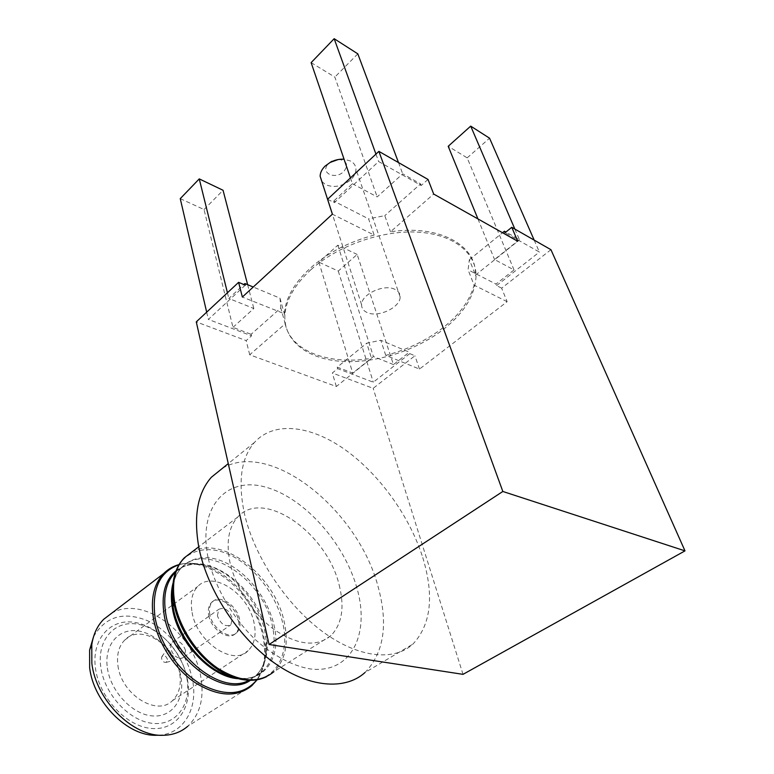 <?xml version="1.0" encoding="UTF-8"?>
<svg xmlns="http://www.w3.org/2000/svg" width="774" height="774" viewBox="0 0 774 774"><rect width="100%" height="100%" fill="white"/><g stroke="black" fill="none" stroke-linecap="round" stroke-linejoin="round"><path stroke-width="0.58" stroke-dasharray="3.87 2.9" d="M338.122 159.55L340.425 159.647C347.332 161.747 348.416 165.723 343.685 171.586C334.803 180.526 319.149 172.292 328.766 163.537L330.024 162.472M321.82 181.455L325.67 184.715C334.126 188.063 342.485 186.418 350.757 179.791C354.211 176.491 355.943 172.979 355.963 169.264C355.817 165.742 354.057 163.014 350.69 161.069L344.053 159.212M394.914 289.36C384.107 283.603 361.129 294.333 361.593 304.772C361.574 308.255 363.412 310.838 367.118 312.522C378.07 317.95 400.526 307.423 400.139 296.897C400.158 293.578 398.417 291.072 394.914 289.36M311.003 269.623C337.377 245.832 381.824 230.062 417.699 232.132C453.641 234.145 476.378 252.963 476.049 276.347C475.062 295.213 464.245 312.851 443.589 329.24C415.677 350.961 374.974 363.664 341.353 361.371C307.839 359.039 283.661 341.17 284.871 315.366C285.838 300.06 294.546 284.813 311.003 269.623M550.953 249.702L501.639 288.16L507.144 301.696L419.489 369.082L385.742 355.363C407.308 349.732 426.397 340.512 443.028 327.721C459.504 314.718 469.857 300.525 474.085 285.132L468.077 269.797L469.344 259.725L475.43 274.789C476.813 245.464 439.477 224.218 390.502 231.794L433.692 194.061M361.593 304.772L332.375 214.175L374.152 235.073L368.588 218.868L384.784 215.646L390.502 231.794M374.152 235.073C348.997 241.778 327.789 252.75 310.509 267.978C294.081 283.178 285.383 298.435 284.426 313.751L242.359 297.042M245.319 285.151L208.361 319.41L251.54 335.848L246.161 340.618L196.277 321.878M251.54 335.848L251.134 334.281L280.817 307.946L279.985 298.183L253.243 287.019M336.322 386.507L332.336 372.991L337.687 368.647L373.31 382.211L409.785 353.631L409.282 352.16L380.808 340.27L366.712 343.192L371.53 358.314L336.322 386.507L249.721 354.802L285.19 323.813L280.817 307.946M249.721 354.802L246.161 340.618M180.245 198.647L204.036 209.551L232.974 327.354L251.134 334.281M232.974 327.354L253.824 308.497L228.843 298.454L243.839 284.532M279.985 298.183L284.406 314.138M428.012 179.442L421.172 185.499L378.631 161.543L334.281 202.672L327.596 199.257M334.281 202.672L333.749 201.037L368.588 218.868M350.438 177.923L352.412 183.709L333.749 201.037M352.412 183.709L377.17 196.915L402.703 173.821L420.563 183.893L384.784 215.646M421.172 185.499L420.563 183.893M475.43 275.147L517.738 241.275M469.344 259.725L502.539 232.742M514.865 229.085L519.402 239.64L505.925 232.045M519.402 239.64L494.557 259.532L514.042 269.933L495.999 284.087L468.077 269.797M501.639 288.16L496.608 285.587L495.999 284.087M507.144 301.696L474.085 285.132M409.785 353.631L414.922 355.769L373.165 388.325L332.336 372.991M385.742 355.363L380.808 340.27M419.489 369.082L414.922 355.769M357.172 254.462L337.812 245.194L318.869 262.163L338.267 271.055L357.172 254.462L393.453 364.583L409.282 352.16M393.453 364.583L373.416 356.533L352.751 373.078L337.241 367.157L366.712 343.192M337.687 368.647L337.241 367.157M285.19 323.813C290.889 351.686 329.579 365.415 371.53 358.314M206.677 312.164L208.361 319.41M422.759 557.532C434.33 595.699 431.07 624.531 412.977 644.036C394.005 661.731 357.762 658.064 321.481 630.791C285.238 603.575 253.795 555.306 244.342 513.317C237.792 481.515 241.149 457.908 254.423 442.486C274.093 420.621 310.896 425.439 345.059 449.684C379.289 474.114 409.669 516.123 422.759 557.532M463.016 674.347L373.165 388.325M204.036 209.551L223.057 190.278M247.632 284.668L253.824 308.497M227.44 292.775L228.843 298.454M375.941 154.113L378.631 161.543M311.129 62.636L334.842 77.1L377.17 196.915M357.811 53.841L334.842 77.1M398.504 162.579L402.703 173.821M534.166 240.104L539.391 252.053L505.074 232.742M496.608 285.587L539.391 252.053M477.935 218.916L494.557 259.532M514.042 269.933L467.177 157.867L448.204 146.286M467.177 157.867L489.565 138.198M338.267 271.055L373.31 382.211M337.812 245.194L373.416 356.533M318.869 262.163L352.751 373.078M222.631 468.164C270.881 439.603 357.917 509.95 378.022 586.431C388.393 624.038 384.049 652.743 364.98 672.538L412.977 644.036M208.022 557.406C197.564 505.944 227.333 475.991 265.753 487.165C304.143 497.672 344.478 542.835 357.104 588.666C370.224 634.467 350.922 674.435 309.793 668.862C292.291 665.737 273.222 655.626 255.43 639.73C232.152 617.313 214.427 586.305 208.022 557.406M339.147 584.902C344.769 607.135 342.06 624.028 331.001 635.589C316.963 647.17 298.29 645.361 274.983 630.152C253.504 614.837 235.257 587.137 229.878 561.992C226.018 542.1 228.64 527.123 237.753 517.042C263.237 487.997 326.909 532.851 339.147 584.902M217.397 615.756L218.761 609.351C224.431 606.835 228.94 609.806 232.277 618.271L230.904 624.782C225.224 627.269 220.725 624.26 217.397 615.756M209.841 614.479C208.835 608.954 209.744 604.717 212.56 601.775C219.71 593.89 237.076 605.432 239.601 619.51C240.724 625.208 239.795 629.581 236.825 632.629C229.772 640.379 212.173 628.701 209.841 614.479M208.728 615.262C211.06 629.475 228.649 641.143 235.712 633.393C238.682 630.336 239.611 625.963 238.498 620.274C235.983 606.197 218.616 594.674 211.457 602.559C208.651 605.5 207.742 609.738 208.728 615.262M192.107 612.466C196.722 642.168 233.584 666.637 248.193 650.653C254.549 644.181 256.504 634.922 254.046 622.886C248.609 593.764 212.753 569.925 197.728 586.508C192.049 592.516 190.181 601.166 192.107 612.466M117.948 665.64C121.228 694.423 157.006 716.811 172.447 700.654C179.142 694.085 181.542 684.961 179.645 673.283C175.553 644.994 140.568 623.147 124.759 640.03C118.79 646.155 116.526 654.688 117.948 665.64M107.373 668.01C110.566 691.346 132.19 714.354 152.178 715.911C172.225 717.817 185.112 699.057 180.923 676.94C176.994 654.843 157.538 633.79 138.256 630.965C118.925 627.82 103.88 644.636 107.373 668.01M186.815 677.656C191.778 703.392 176.927 725.519 153.416 723.429C129.964 721.745 104.451 694.626 100.794 667.207C96.798 639.75 114.6 620.293 137.124 624.086C159.608 627.491 182.171 651.931 186.815 677.656M187.424 679.456C192.726 706.885 176.917 730.627 151.752 728.479C126.655 726.786 99.304 697.751 95.483 668.397C91.284 639.014 110.44 618.31 134.483 622.383C158.477 626.05 182.461 652.037 187.424 679.456M93.528 636.75C105.467 616.414 123.511 611.092 147.67 620.777C169.38 630.752 187.859 655.152 192.523 680.065C198.454 709.081 182.945 735.397 156.658 735.261M111.495 613.347C142.513 594.587 193.577 632.213 200.785 676.766C204.452 697.838 200.108 714.344 187.753 726.264L251.773 685.745C263.605 673.941 267.272 657.232 262.763 635.618C253.678 589.159 199.808 548.795 169.845 568.59M185.567 650.576C182.461 642.314 178.03 639.498 172.273 642.139L171.131 643.804L170.715 648.486C172.931 655.462 176.801 658.645 182.325 658.035L183.989 657.029L185.567 650.576M167.513 659.419C165.868 655.617 163.953 654.727 161.756 656.768L161.582 658.635C162.443 661.383 163.972 662.641 166.187 662.389L167.513 659.419M191.826 552.075C221.848 534.447 274.509 575.43 284.126 621.435C288.934 643.233 285.529 659.999 273.89 671.735L266.585 676.669M175.727 571.831C183.941 549.734 207.829 543.851 231.349 555.577C254.907 567.274 276.018 594.742 282.5 622.18C291.479 656.952 272.487 686.499 240.433 679.253M172.892 585.918C177.314 561.344 199.528 551.678 222.777 561.392C246.064 570.989 267.717 597.867 273.948 624.85C282.123 657.107 264.292 684.332 234.696 677.714M173.134 582.812C174.866 576.756 177.633 571.754 181.445 567.826C205.903 540.755 263.199 578.981 272.332 625.586C276.56 645.332 273.377 660.541 262.783 671.222C256.3 677.037 248.057 679.524 238.053 678.692M179.017 564.749C185.721 562.795 192.949 562.737 200.708 564.575C228.359 570.786 256.687 602.607 263.547 634.767L265.298 646.667C266.13 659.961 263.363 670.99 257.007 679.756M176.143 570.709C184.415 564.459 194.409 562.688 206.126 565.407C231.842 571.183 258.361 600.972 264.776 630.955L266.42 642.043C267.388 659.787 262.038 672.538 250.36 680.317M175.65 572.025C200.727 546.318 256.726 584.196 265.569 630.094C269.71 649.792 266.459 664.982 255.807 675.673L248.947 680.298M476.049 276.347L475.43 274.789M254.423 442.486L228.262 463.616M237.753 517.042L198.725 546.812M234.686 677.714C246.732 679.775 256.097 677.608 262.783 671.222L255.807 675.673C263.644 668.368 267.185 657.155 266.42 642.043L265.298 646.667C266.004 659.98 263.295 671 257.181 679.717M235.712 633.393L236.825 632.629M172.447 700.654L248.193 650.653M175.659 572.005C183.109 564.856 193.268 562.65 206.126 565.407L200.708 564.575C192.968 562.775 185.77 562.766 179.133 564.556M172.844 585.908C174.324 578.246 177.188 572.218 181.445 567.826L175.563 572.276M172.273 642.139L218.761 609.351M161.756 656.768L171.131 643.804M161.718 735.29L163.15 735.3M124.759 640.03L172.747 604.833M173.482 604.291L197.728 586.508M211.457 602.559L212.56 601.775M331.001 635.589L273.89 671.735M284.871 315.366L284.426 313.751M166.187 662.389L182.325 658.035M183.989 657.029L230.904 624.782M400.139 296.897L355.963 169.264M340.425 159.647L345.281 159.347"/><path stroke-width="1.16" d="M344.053 159.212C339.447 158.922 334.919 159.928 330.479 162.23L325.128 166.062C321.839 169.303 320.175 172.708 320.146 176.269L321.82 181.455M330.024 162.472L338.122 159.55M253.243 287.019L244.903 283.536L243.839 284.532M502.839 491.471L684.99 550.875L463.016 674.347L269.081 644.5L502.839 491.471L378.883 151.365L327.596 199.257L332.404 214.156L242.359 297.042L238.605 282.346L245.319 285.151L244.903 283.536M502.539 232.742L504.425 231.203L505.074 232.742L511.769 227.304L517.738 241.275L433.692 194.061L428.012 179.442L378.883 151.365M505.925 232.045L504.425 231.203M269.081 644.5L196.277 321.878L238.605 282.346M247.632 284.668L223.057 190.278L199.257 178.891L180.245 198.647L206.677 312.164M199.257 178.891L227.44 292.775M398.504 162.579L357.811 53.841L334.165 38.7L311.129 62.636L350.438 177.923M334.165 38.7L375.941 154.113M511.769 227.304L550.953 249.702L684.99 550.875M534.166 240.104L489.565 138.198L470.708 126.123L514.865 229.085M470.708 126.123L448.204 146.286L477.935 218.916M364.98 672.538C345.107 690.572 308.574 687.863 272.883 661.915C237.231 636.015 207.132 589.227 198.947 547.905C193.345 516.587 197.486 493.038 211.36 477.258L222.631 468.164M161.718 735.29L156.658 735.261C127.962 736.664 93.519 702.27 89.649 667.701L89.62 650.034L93.528 636.75M187.753 726.264C181.048 732.088 172.844 735.106 163.15 735.3C132.751 736.819 95.995 700.102 91.845 663.337L91.787 644.587C93.412 634.129 97.369 625.721 103.639 619.345L111.495 613.347M273.89 671.735C259.251 683.587 240.482 682.397 217.591 668.156C196.538 653.769 179.21 627.104 174.721 602.491C171.557 583.006 174.74 568.116 184.28 557.831L191.826 552.075M240.433 679.253L232.374 676.911C205.681 667.614 179.104 634.206 173.966 603.468L173.782 602.433C171.886 590.814 172.534 580.606 175.727 571.831M234.696 677.714L227.082 675.509C202.401 666.917 177.972 636.199 173.241 607.803L173.066 606.845C171.809 599.318 171.751 592.342 172.892 585.918M238.053 678.692C210.76 677.057 177.797 642.149 172.496 608.77C170.793 599.153 171.006 590.504 173.134 582.812M257.181 679.717L251.773 685.745C236.921 697.674 218.133 696.706 195.416 682.832C174.537 668.804 157.567 642.546 153.397 618.145C150.485 598.824 153.881 583.983 163.575 573.631L169.845 568.59M257.007 679.756C243.723 695.352 224.915 696.755 200.582 683.984C178.272 670.758 159.444 643.097 155.052 617.352C151.607 589.217 159.599 571.686 179.017 564.749M250.36 680.317C224.237 699.154 170.454 659.351 164.088 614.488C161.089 594.558 165.104 579.958 176.143 570.709M248.947 680.298C222.254 695.816 171.925 656.565 165.752 613.695C162.956 595.912 165.994 582.28 174.876 572.799L175.65 572.025M332.375 214.175L320.146 176.269M228.262 463.616L211.36 477.258M198.725 546.812L184.28 557.831C174.566 567.797 171.073 582.658 173.782 602.433L173.066 606.845C171.78 599.086 171.702 592.11 172.844 585.908M266.585 676.669C257.036 681.42 245.629 681.497 232.374 676.911L234.686 677.714M89.62 650.034L91.787 644.587M179.133 564.556C173.115 566.21 167.929 569.238 163.575 573.631L103.639 619.345M172.747 604.833L173.482 604.291M331.862 161.321L330.479 162.23"/></g></svg>
